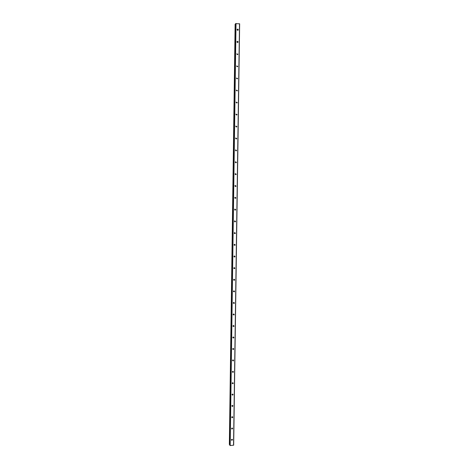 <?xml version="1.0" encoding="UTF-8"?>
<svg xmlns="http://www.w3.org/2000/svg" width="469" height="469" viewBox="0 0 469 469"><rect width="100%" height="100%" fill="white"/><g stroke="black" fill="none" stroke-linecap="round" stroke-linejoin="round"><path stroke-width="0.7" d="M231.381 439.84L232.067 439.236L232.501 439.746L231.809 440.35L231.381 439.84M231.539 428.578L232.184 427.974L232.659 428.496L232.008 429.1L231.539 428.578M231.698 417.293L232.302 416.689L232.817 417.217L232.208 417.82L231.698 417.293M231.856 405.984L232.419 405.38L232.976 405.908L232.407 406.512L231.856 405.984M232.014 394.646L232.536 394.048L233.134 394.576L232.606 395.174L232.014 394.646L232.718 394.054M232.173 383.284L232.647 382.692L233.292 383.22L232.812 383.806L232.173 383.284M232.876 382.692L232.173 383.314M232.331 371.894L232.771 371.319L233.456 371.835L233.011 372.415L232.395 371.964M233.034 371.301L232.331 371.958M232.489 360.479L232.888 359.916L233.615 360.421L233.21 360.989L232.489 360.479M233.187 359.887L232.495 360.573M232.647 349.036L233.011 348.485L233.773 348.983L233.404 349.534L232.647 349.036M233.345 348.444L232.659 349.165M232.806 337.569L233.14 337.035L233.937 337.522L233.603 338.055L232.806 337.569M233.492 336.976L232.829 337.733M232.97 326.072L233.269 325.556L234.095 326.031L233.791 326.547L232.97 326.072M233.644 325.48L233.005 326.272L233.644 325.48M233.128 314.547L233.404 314.048L234.26 314.511L233.984 315.01L233.128 314.547M233.791 313.954L233.175 314.781M233.292 302.997L233.539 302.517L234.424 302.962L234.172 303.449L233.292 302.997M233.937 302.405L233.357 303.267M233.451 291.419L233.679 290.956L234.582 291.396L234.353 291.859L233.451 291.419M234.078 290.827L233.539 291.73M233.615 279.811L233.82 279.366L234.746 279.794L234.541 280.239L233.615 279.811M234.213 279.225L233.72 280.157M233.779 268.18L233.967 267.752L234.91 268.168L234.723 268.596L233.779 268.18M234.353 267.594L233.908 268.561M233.937 256.525L234.107 256.109L235.075 256.514L234.905 256.93L233.937 256.525M234.482 255.933L234.652 256.35L234.101 256.936M234.101 244.836L234.26 244.437L235.239 244.83L235.08 245.228L234.101 244.836M234.611 244.255L234.811 244.701L234.301 245.281M234.266 233.122L234.406 232.735L235.403 233.122L235.256 233.509L234.266 233.122M234.74 232.542L234.975 233.023L234.5 233.597M234.43 221.38L234.559 221.01L235.567 221.386L235.438 221.755L234.43 221.38M234.869 220.811L235.139 221.315L234.699 221.884M234.594 209.608L234.717 209.25L235.737 209.62L235.614 209.977L234.594 209.608M234.992 209.051L235.303 209.584L234.905 210.141M234.758 197.812L234.869 197.467L235.901 197.83L235.784 198.176L234.758 197.812M235.116 197.273L235.473 197.824L235.11 198.364M234.922 185.988L235.028 185.654L236.065 186.005L235.96 186.34L234.922 185.988M235.245 185.466L235.637 186.035L235.315 186.556M235.086 174.134L235.186 173.811L236.235 174.157L236.136 174.48L235.086 174.134M235.368 173.63L235.801 174.222L235.52 174.72M235.256 162.251L235.344 161.94L236.399 162.28L236.312 162.596L235.256 162.251M235.497 161.776L235.966 162.374L235.725 162.849M235.42 150.338L235.502 150.039L236.569 150.379L236.482 150.678L235.42 150.338M235.626 149.892L236.136 150.502L235.925 150.948M235.585 138.402L235.667 138.109L236.734 138.443L236.657 138.736L235.585 138.402M235.76 137.986L236.3 138.601L236.124 139.017M235.755 126.431L236.904 126.483L235.755 126.431M235.895 126.05L236.323 127.058M235.919 114.436L237.074 114.495L235.919 114.436M236.036 114.09L236.517 115.063M236.089 102.412L237.244 102.471L236.089 102.412M236.183 102.101L236.71 103.045M236.259 90.359L237.414 90.423L236.259 90.359M236.329 90.083L236.898 90.992L237.349 90.687M236.423 78.276L237.584 78.346L236.423 78.276M236.476 78.036L237.085 78.915M236.593 66.164L237.754 66.24L236.593 66.164M236.634 65.959L237.273 66.809L236.634 65.959M236.763 54.023L237.924 54.111L236.763 54.023M236.786 53.853L237.455 54.668M236.933 41.858L236.98 41.624C237.478 41.12 237.847 41.225 238.094 41.946L238.041 42.181C237.543 42.679 237.173 42.573 236.933 41.858M236.951 41.723L237.631 42.503M237.103 29.658L237.15 29.43C237.648 28.92 238.018 29.025 238.264 29.752L238.217 29.981C237.719 30.491 237.349 30.379 237.103 29.658M237.115 29.559L237.812 30.309M237.103 29.629L237.742 30.315M236.939 41.764L237.59 42.509M236.781 53.876L237.431 54.674M236.523 78.03L237.103 78.874M237.109 78.903L237.525 78.599M236.417 90.083L236.939 90.91M236.317 102.107L236.769 102.922M236.212 114.114L236.605 114.905M236.112 126.102L236.435 126.859M236.013 138.068L236.265 138.795M235.901 150.01L236.1 150.619M235.79 161.934L235.936 162.462M235.667 173.829L235.772 174.275M235.538 185.695L235.608 186.064M235.397 197.525L235.438 197.824M235.25 209.326L235.204 209.913M235.098 221.087L234.817 221.943M234.94 232.812L234.606 233.662M234.781 244.501L234.389 245.346M234.623 256.162L234.178 257M234.441 267.6L234.131 268.514M234.289 279.231L233.902 280.134M234.131 290.833L233.673 291.718M233.972 302.411L233.451 303.273M232.167 416.707L231.78 417M232.378 405.386L231.903 405.761M232.571 394.048L232.032 394.493M232.765 382.681L232.178 383.196M232.946 371.296L232.331 371.87M233.128 359.881L232.489 360.514M233.304 348.438L232.653 349.129M233.474 336.971L232.823 337.715M233.814 313.96L233.228 314.787M235.655 23.655L239.653 23.808L233.673 445.181L230.185 445.55L229.833 445.263M235.121 24.206L229.347 444.501L235.174 24.142L229.394 444.583L229.839 444.676M235.643 24.083L235.174 24.142M232.56 405.386L231.856 405.949M232.395 416.695L231.704 417.228M232.237 427.98L231.551 428.478M232.073 439.236L231.399 439.705L231.809 440.35M239.512 23.737L233.533 445.269M235.784 23.485L229.957 445.491M236.024 23.45L230.185 445.55M235.221 24.13L229.441 444.606M235.262 24.124L229.476 444.618M235.321 24.118L229.529 444.624M235.655 23.626L229.833 445.298L235.649 23.638M238.217 29.981L237.93 30.274M238.041 42.181L237.73 42.48M237.871 54.345L237.519 54.656M237.695 66.487L237.308 66.803M237.173 102.74L236.739 102.998M237.003 114.77L236.564 114.987M236.827 126.765L236.394 126.952M236.657 138.736L236.224 138.894M236.482 150.678L236.048 150.801M236.312 162.596L235.878 162.684M236.136 174.48L235.702 174.538M235.96 186.34L235.532 186.369M235.784 198.176L235.356 198.17M235.614 209.977L235.18 209.942M235.438 221.755L235.01 221.69M235.256 233.509L234.834 233.41M235.08 245.228L234.652 245.099M234.905 256.93L234.477 256.766M234.723 268.596L234.295 268.403M234.541 280.239L234.119 280.016M234.353 291.859L233.931 291.601M234.172 303.449L233.75 303.162M233.984 315.01L233.562 314.693M233.791 326.547L233.374 326.201M233.603 338.055L233.181 337.68M233.404 349.534L232.987 349.129M233.21 360.989L232.794 360.55M233.011 372.415L232.595 371.946M232.812 383.806L232.395 383.314M232.606 395.174L232.196 394.646M232.407 406.512L231.997 405.955M232.208 417.82L231.797 417.234M232.008 429.1L231.598 428.484"/></g></svg>
